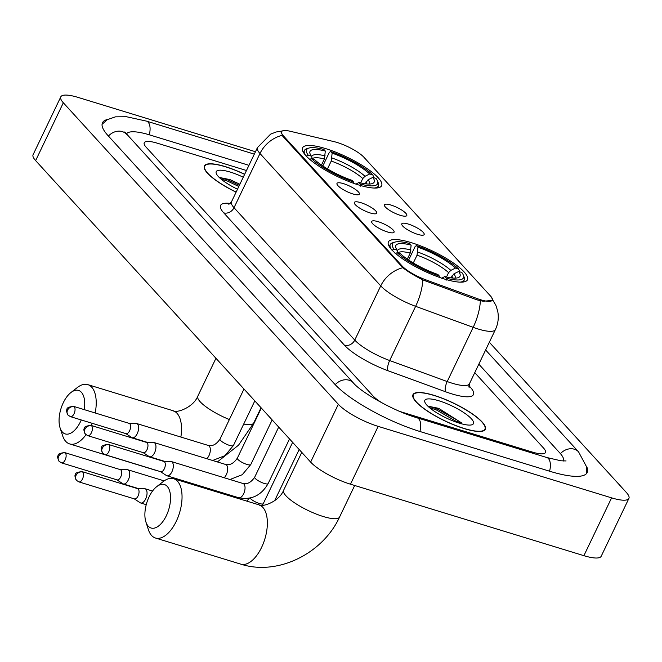 <?xml version="1.0" encoding="UTF-8"?>
<svg xmlns="http://www.w3.org/2000/svg" width="662" height="662" viewBox="0 0 662 662"><rect width="100%" height="100%" fill="white"/><g stroke="black" fill="none" stroke-linecap="round" stroke-linejoin="round"><path stroke-width="0.99" d="M411.325 242.656A43.833 10.824 25.6 0 0 388.404 241.92A43.833 10.824 25.6 0 0 404.507 260.1A43.833 10.824 25.6 0 0 444.525 279.05A43.833 10.824 25.6 0 0 467.455 279.794A43.833 10.824 25.6 0 0 451.352 261.606A43.833 10.824 25.6 0 0 411.325 242.656M325.505 148.561A43.833 10.824 25.6 0 0 302.575 147.825A43.833 10.824 25.6 0 0 318.679 166.013A43.833 10.824 25.6 0 0 358.705 184.963A43.833 10.824 25.6 0 0 381.626 185.699A43.833 10.824 25.6 0 0 365.523 167.519A43.833 10.824 25.6 0 0 325.505 148.561M352.879 193.941A12.404 3.062 -154.4 0 1 336.917 183.92A12.404 3.062 -154.4 0 1 343.479 183.639A12.404 3.062 -154.4 0 1 355.486 189.464A12.404 3.062 -154.4 0 1 359.027 194.512A12.404 3.062 -154.4 0 1 352.879 193.941M370.232 212.965A12.404 3.062 -154.4 0 1 354.269 202.944A12.404 3.062 -154.4 0 1 360.831 202.663A12.404 3.062 -154.4 0 1 372.838 208.489A12.404 3.062 -154.4 0 1 376.38 213.536A12.404 3.062 -154.4 0 1 370.232 212.965M387.584 231.99A12.404 3.062 -154.4 0 1 371.622 221.969A12.404 3.062 -154.4 0 1 378.184 221.687A12.404 3.062 -154.4 0 1 390.191 227.513A12.404 3.062 -154.4 0 1 393.733 232.561A12.404 3.062 -154.4 0 1 387.584 231.99M400.32 215.332A12.404 3.062 -154.4 0 1 384.365 205.303A12.404 3.062 -154.4 0 1 390.928 205.03A12.404 3.062 -154.4 0 1 402.926 210.855A12.404 3.062 -154.4 0 1 406.476 215.895A12.404 3.062 -154.4 0 1 400.32 215.332M417.672 234.348A12.404 3.062 -154.4 0 1 401.718 224.327A12.404 3.062 -154.4 0 1 408.28 224.054A12.404 3.062 -154.4 0 1 420.279 229.88A12.404 3.062 -154.4 0 1 423.829 234.919A12.404 3.062 -154.4 0 1 417.672 234.348M334.103 141.651A22.326 5.511 -154.4 0 1 337.173 142.487A22.326 5.511 -154.4 0 1 364.059 157.399L490.6 296.129A22.326 5.511 -154.4 0 1 492.313 300.134A22.326 5.511 -154.4 0 1 477.302 298.636L425.658 279.769A22.326 5.511 -154.4 0 1 402.099 265.975L283.295 135.727A22.326 5.511 -154.4 0 1 281.582 131.721A22.326 5.511 -154.4 0 1 290.188 131.258L334.103 141.651M244.667 174.28A40.109 9.905 25.6 0 0 225.353 166.634A40.109 9.905 25.6 0 0 204.376 165.955A40.109 9.905 25.6 0 0 236.102 192.145M433.966 395.33A40.109 9.905 25.6 0 0 412.98 394.66A40.109 9.905 25.6 0 0 427.718 411.301A40.109 9.905 25.6 0 0 464.343 428.645A40.109 9.905 25.6 0 0 485.32 429.315A40.109 9.905 25.6 0 0 470.591 412.674A40.109 9.905 25.6 0 0 433.966 395.33M492.412 300.424L483.144 301.251L476.954 299.861L422.786 279.894C414.429 275.64 407.775 271.577 402.844 267.721L282.798 136.264L281.242 131.937M532.471 452.105A24.808 6.132 25.6 0 0 545.455 452.518A24.808 6.132 25.6 0 0 543.552 448.075L474.762 372.656L543.552 448.075A24.808 6.132 25.6 0 1 545.455 452.518A24.808 6.132 25.6 0 1 532.471 452.105L402.794 412.393L532.471 452.105M246.471 170.506L157.225 143.174A24.808 6.132 25.6 0 0 144.25 142.752A24.808 6.132 25.6 0 0 146.145 147.204L372.921 395.818A24.808 6.132 25.6 0 0 382.504 403.166A24.808 6.132 25.6 0 1 372.921 395.818L146.145 147.204A24.808 6.132 25.6 0 1 144.25 142.752A24.808 6.132 25.6 0 1 157.225 143.174L246.471 170.506M399.385 411.251A24.808 6.132 25.6 0 0 402.794 412.393A24.808 6.132 25.6 0 1 399.385 411.251M460.272 423.448A33.075 8.167 25.6 0 0 457.326 421.628M244.626 174.371A39.695 9.806 25.6 0 0 225.51 166.807A39.695 9.806 25.6 0 0 204.748 166.137A39.695 9.806 25.6 0 0 236.152 192.054M243.26 177.209A26.96 6.661 25.6 0 0 230.335 172.095A26.96 6.661 25.6 0 0 216.3 173.552A26.96 6.661 25.6 0 0 237.509 189.216M239.884 184.259L230.103 179.642L219.221 177.433M220.918 178.963L227.521 181.082L238.817 186.494M219.304 177.408L228.067 179.94L239.363 185.343M464.186 428.471A39.695 9.806 25.6 0 0 484.948 429.142A39.695 9.806 25.6 0 0 470.368 412.674A39.695 9.806 25.6 0 0 434.115 395.504A39.695 9.806 25.6 0 0 413.353 394.833A39.695 9.806 25.6 0 0 427.942 411.309A39.695 9.806 25.6 0 0 464.186 428.471M438.939 400.791A26.96 6.661 25.6 0 0 424.913 402.256A26.96 6.661 25.6 0 0 459.362 423.183A26.96 6.661 25.6 0 0 471.932 424.781A26.96 6.661 25.6 0 0 465.982 414.131A26.96 6.661 25.6 0 0 438.939 400.791M461.671 422.96L438.707 408.346L427.834 406.129M429.522 407.66L436.126 409.786L459.254 423.15M427.909 406.104L436.68 408.636L457.98 420.56L461.977 423.92M84.248 409.629A22.74 11.477 -73 0 0 81.418 392.309A22.74 11.477 -73 0 0 70.875 392.574A22.74 11.477 -73 0 0 60.076 427.851A22.74 11.477 -73 0 0 62.377 432.054A22.74 11.477 -73 0 0 81.261 419.956M70.875 392.574L77.33 387.543A31.015 15.656 107 0 1 87.798 384.622A31.015 15.656 107 0 1 91.704 387.171A31.015 15.656 107 0 1 95.179 412.972M92.142 423.291A31.015 15.656 107 0 1 91.232 425.476M86.002 434.719A31.015 15.656 107 0 1 69.642 443.921A31.015 15.656 107 0 1 65.737 441.372A31.015 15.656 107 0 1 62.6 435.646L60.076 427.851M321.492 165.061L324.413 158.963L325.315 151.052A35.558 8.78 25.6 0 0 310.122 153.923A35.558 8.78 25.6 0 0 311.388 156.116L308.227 155.156L306.158 156.174M374.171 188.049A41.019 10.129 25.6 0 0 378.399 185.931A41.019 10.129 25.6 0 0 378.292 183.018L377.497 180.974A39.364 9.723 25.6 0 0 375.975 178.376L372.822 177.408L368.13 179.733L365.043 183.746M325.315 151.052L323.859 149.463A39.364 9.723 25.6 0 0 308.848 148.081L306.754 148.743A41.019 10.129 25.6 0 0 304.421 150.489A41.019 10.129 25.6 0 0 305.414 155.107M360.277 186.196L360.343 184.061A39.364 9.723 25.6 0 0 377.497 180.974M353.483 183.233L353.516 181.976A39.364 9.723 25.6 0 1 311.363 158.59L309.295 159.608M308.848 148.081A39.364 9.723 25.6 0 0 308.227 155.156M360.343 184.061L358.895 182.472A35.558 8.78 25.6 0 0 372.143 183.639A35.558 8.78 25.6 0 0 372.822 177.408M311.363 158.59L314.516 159.55A35.558 8.78 25.6 0 0 352.068 180.387L353.516 181.976M355.891 184.185L358.895 182.472M311.388 156.116L312.406 158.905M322.824 165.963L329.37 152.31L330.686 151.557A39.364 9.723 25.6 0 1 372.847 174.942L373.525 176.804L373.186 177.515M372.847 174.942L369.686 173.974A35.558 8.78 25.6 0 0 332.134 153.145L330.686 151.557M360.666 182.911L362.768 178.541L364.994 176.299L369.686 173.974M332.134 153.145L331.24 161.056L327.475 168.901M148.197 526.141A22.74 11.477 -73 0 0 166.336 515.715A22.74 11.477 -73 0 0 167.238 486.396A22.74 11.477 -73 0 0 156.695 486.669A22.74 11.477 -73 0 0 145.897 521.946A22.74 11.477 -73 0 0 148.197 526.141M156.695 486.669L163.15 481.63A31.015 15.656 107 0 1 173.626 478.709A31.015 15.656 107 0 1 177.532 481.266A31.015 15.656 107 0 1 178.045 517.188A31.015 15.656 107 0 1 155.462 538.016A31.015 15.656 107 0 1 151.557 535.459A31.015 15.656 107 0 1 148.42 529.732L145.897 521.946M407.312 259.156L410.233 253.05L411.135 245.139A35.558 8.78 25.6 0 0 395.95 248.018A35.558 8.78 25.6 0 0 397.208 250.211L394.047 249.243L391.987 250.269M459.999 282.144A41.019 10.129 25.6 0 0 464.228 280.018A41.019 10.129 25.6 0 0 464.12 277.105L463.326 275.061A39.364 9.723 25.6 0 0 461.803 272.463L458.642 271.494L453.95 273.82L450.872 277.841M411.135 245.139L409.687 243.55A39.364 9.723 25.6 0 0 394.668 242.168L392.583 242.83A41.019 10.129 25.6 0 0 390.241 244.576A41.019 10.129 25.6 0 0 391.242 249.202M446.105 280.291L446.163 278.156A39.364 9.723 25.6 0 0 463.326 275.061M439.303 277.328L439.336 276.062A39.364 9.723 25.6 0 1 397.183 252.677L395.115 253.703M394.668 242.168A39.364 9.723 25.6 0 0 394.047 249.243M446.163 278.156L444.715 276.567A35.558 8.78 25.6 0 0 457.963 277.726A35.558 8.78 25.6 0 0 458.642 271.494M397.183 252.677L400.345 253.645A35.558 8.78 25.6 0 0 437.888 274.473L439.336 276.062M441.711 278.272L444.715 276.567M397.208 250.211L398.226 253M408.644 260.058L415.19 246.396L416.514 245.643A39.364 9.723 25.6 0 1 458.667 269.029L459.345 270.899L459.006 271.61M458.667 269.029L455.506 268.06A35.558 8.78 25.6 0 0 417.962 247.232L416.514 245.643M446.494 277.006L448.588 272.628L450.822 270.386L455.506 268.06M417.962 247.232L417.06 255.143L413.303 262.988M116.901 479.826L122.809 483.715A7.439 3.757 -73 0 0 123.314 483.947A7.439 3.757 -73 0 0 128.312 479.925A7.439 3.757 -73 0 0 128.61 470.326A7.439 3.757 -73 0 0 127.675 469.714A7.439 3.757 -73 0 0 127.121 469.631L120.054 469.548M116.727 479.71A5.379 2.714 -73 0 0 117.091 479.884A5.379 2.714 -73 0 0 120.699 476.979A5.379 2.714 -73 0 0 120.914 470.045A5.379 2.714 -73 0 0 120.244 469.606L64.686 452.593C59.803 453.114 57.611 454.157 58.124 455.729C57.197 456.126 57.536 458.005 59.133 461.356A5.379 4.444 137.6 0 1 58.67 456.375A5.379 4.444 -42.4 0 1 65.356 453.031A5.379 2.714 -73 0 0 64.686 452.593M134.254 498.85L140.162 502.739A7.439 3.757 -73 0 0 140.667 502.971A7.439 3.757 -73 0 0 145.665 498.949A7.439 3.757 -73 0 0 145.963 489.35A7.439 3.757 -73 0 0 145.028 488.738A7.439 3.757 -73 0 0 144.473 488.655L137.406 488.573M134.08 498.734A5.379 2.714 -73 0 0 134.444 498.908A5.379 2.714 -73 0 0 138.052 496.003A5.379 2.714 -73 0 0 138.267 489.069A5.379 2.714 -73 0 0 137.597 488.63L82.038 471.617C77.156 472.138 74.963 473.181 75.476 474.753C74.549 475.151 74.889 477.029 76.486 480.38A5.379 4.444 137.6 0 1 76.022 475.399A5.379 4.444 -42.4 0 1 82.709 472.056A5.379 2.714 -73 0 0 82.038 471.617M125.813 433.602L131.721 437.491A7.439 3.757 -73 0 0 132.226 437.723A7.439 3.757 -73 0 0 137.224 433.701A7.439 3.757 -73 0 0 137.522 424.11A7.439 3.757 -73 0 0 136.587 423.498A7.439 3.757 -73 0 0 136.033 423.407L128.966 423.324M125.639 433.486A5.379 2.714 -73 0 0 126.003 433.66A5.379 2.714 -73 0 0 129.62 430.755A5.379 2.714 -73 0 0 129.826 423.821A5.379 2.714 -73 0 0 129.156 423.382L73.598 406.369C68.716 406.89 66.523 407.933 67.036 409.505C66.109 409.902 66.448 411.781 68.054 415.132A5.379 4.444 137.6 0 1 67.582 410.15A5.379 4.444 -42.4 0 1 74.268 406.807A5.379 2.714 -73 0 0 73.598 406.369M143.166 452.626L149.074 456.515A7.439 3.757 -73 0 0 149.579 456.747A7.439 3.757 -73 0 0 154.577 452.725A7.439 3.757 -73 0 0 154.875 443.126A7.439 3.757 -73 0 0 153.94 442.514A7.439 3.757 -73 0 0 153.385 442.431L146.319 442.348M142.992 452.51A5.379 2.714 -73 0 0 143.356 452.684A5.379 2.714 -73 0 0 146.972 449.779A5.379 2.714 -73 0 0 147.179 442.845A5.379 2.714 -73 0 0 146.509 442.406L90.951 425.393C86.068 425.914 83.875 426.957 84.388 428.529C83.462 428.926 83.801 430.805 85.406 434.156A5.379 4.444 137.6 0 1 84.935 429.175A5.379 4.444 -42.4 0 1 91.621 425.832A5.379 2.714 -73 0 0 90.951 425.393M160.518 471.65L166.427 475.539A7.439 3.757 -73 0 0 166.932 475.771A7.439 3.757 -73 0 0 171.93 471.749A7.439 3.757 -73 0 0 172.228 462.15A7.439 3.757 -73 0 0 171.292 461.538A7.439 3.757 -73 0 0 170.738 461.455L163.671 461.373M160.345 471.534A5.379 2.714 -73 0 0 160.709 471.708A5.379 2.714 -73 0 0 164.325 468.804A5.379 2.714 -73 0 0 164.532 461.869A5.379 2.714 -73 0 0 163.862 461.431L108.303 444.417C103.421 444.938 101.228 445.981 101.741 447.553C100.814 447.951 101.154 449.829 102.759 453.18A5.379 4.444 137.6 0 1 102.287 448.199A5.379 4.444 -42.4 0 1 108.973 444.856A5.379 2.714 -73 0 0 108.303 444.417M563.387 461.017A44.652 11.031 25.6 0 0 559.936 453.089L478.833 364.174M248.953 165.326L149.711 134.932A44.652 11.031 25.6 0 0 126.392 134.096M255.474 151.73L78.099 97.413A33.075 8.167 25.6 0 0 60.796 96.851A33.075 8.167 25.6 0 0 63.329 102.784L338.34 404.283A33.075 8.167 25.6 0 0 378.168 426.378L611.597 497.865A33.075 8.167 25.6 0 0 628.9 498.42A33.075 8.167 25.6 0 0 626.368 492.487L489.334 342.254M60.796 96.851L33.1 154.668A33.075 8.167 25.6 0 0 35.632 160.601L310.643 462.101A33.075 8.167 25.6 0 0 350.471 484.195L583.901 555.675A33.075 8.167 25.6 0 0 601.204 556.237L628.9 498.42M107.716 119.408A71.115 17.568 25.6 0 0 102.486 122.743A71.115 17.568 25.6 0 0 107.923 135.495L334.699 384.117A71.115 17.568 25.6 0 0 420.337 431.624L550.014 471.336A71.115 17.568 25.6 0 0 587.211 472.527A71.115 17.568 25.6 0 0 586.54 466.362M283.295 135.727L282.947 136.43M402.099 265.975L401.76 266.687M425.658 279.769L425.112 280.911M477.302 298.636L476.756 299.787M468.911 385.656L470.277 387.154A8.267 6.843 -42.4 0 1 468.911 386.542M470.277 387.154A41.35 10.211 -154.4 0 1 451.807 393.873A41.35 10.211 -154.4 0 1 445.65 391.796L388.098 370.77A41.35 10.211 -154.4 0 1 344.48 345.225L223.731 212.85A41.35 10.211 -154.4 0 1 230.293 203.433M480.331 300.788A28.946 10.236 110.1 0 1 473.181 327.351L447.206 381.552A33.075 8.167 25.6 0 0 452.138 383.207A33.075 8.167 25.6 0 0 469.441 383.77L469.101 387.427M491.949 298.678L495.838 305.215L497.683 311.049C498.941 317.454 498.188 323.627 495.408 329.568A33.075 8.167 -154.4 0 1 478.113 329.006A33.075 8.167 -154.4 0 1 473.181 327.351L415.628 306.324A33.075 8.167 -154.4 0 1 380.733 285.885L259.984 153.51A28.946 23.94 -42.4 0 1 282.095 135.346M402.844 267.721A28.946 23.94 137.6 0 0 380.733 285.885L354.766 340.086A33.075 8.167 25.6 0 0 389.661 360.525L447.206 381.552A8.267 2.921 -69.9 0 0 445.65 391.796M422.786 279.894A28.946 10.236 110.1 0 1 415.628 306.324L389.661 360.525A8.267 2.921 -69.9 0 0 388.098 370.77M223.731 212.85A8.267 6.843 -42.4 0 0 234.017 207.711L259.984 153.51A33.075 8.167 -154.4 0 1 257.46 147.576L231.493 201.778A33.075 8.167 25.6 0 0 234.017 207.711L354.766 340.086A8.267 6.843 -42.4 0 1 344.48 345.225M180.867 437.052A31.015 15.656 -73 0 0 177.019 413.295A31.015 15.656 -73 0 0 173.121 410.746C176.15 413.452 193.312 407.643 197.797 396.182A31.015 7.663 -154.4 0 0 200.172 401.743A31.015 7.663 -154.4 0 0 229.366 419.543M158.557 471.046L154.958 470.053A31.015 15.656 -73 0 0 156.191 470.326M261.043 407.726L253.728 422.977A31.015 7.663 -154.4 0 1 243.715 424.044M324.413 158.963A30.601 7.555 25.6 0 0 312.315 158.648M369.065 184.053A31.809 7.853 25.6 0 0 368.13 179.733M325.174 155.901A31.809 7.853 25.6 0 0 311.67 156.894M366.938 183.962A30.601 7.555 25.6 0 0 365.896 181.976M364.994 176.299A31.809 7.853 25.6 0 0 332.001 157.986M362.768 178.541A30.601 7.555 25.6 0 0 331.24 161.056M262.847 507.39A31.015 15.656 -73 0 0 258.941 504.833C261.978 507.539 279.141 501.738 283.617 490.269A31.015 7.663 -154.4 0 0 285.992 495.83A31.015 7.663 -154.4 0 0 323.337 516.55A31.015 7.663 -154.4 0 0 339.556 517.072C322.824 553.573 277.726 576.114 240.778 564.14A31.015 15.656 -73 0 0 263.36 543.312A31.015 15.656 -73 0 0 262.847 507.39M410.233 253.05A30.601 7.555 25.6 0 0 398.135 252.735M454.885 278.139A31.809 7.853 25.6 0 0 453.95 273.82M410.994 249.988A31.809 7.853 25.6 0 0 397.49 250.981M452.758 278.057A30.601 7.555 25.6 0 0 451.716 276.062M450.822 270.386A31.809 7.853 25.6 0 0 417.821 252.081M448.588 272.628A30.601 7.555 25.6 0 0 417.06 255.143M292.629 442.357L263.286 503.617A7.439 1.837 -154.4 0 1 259.388 503.492A7.439 1.837 -154.4 0 1 250.261 498.329A7.439 1.837 -154.4 0 1 250.079 498.081M117.091 479.884L61.533 462.87A5.379 2.714 -73 0 0 65.447 459.262A5.379 2.714 -73 0 0 65.356 453.031M134.444 498.908L78.886 481.895A5.379 2.714 -73 0 0 82.8 478.287A5.379 2.714 -73 0 0 82.709 472.056M254.812 400.891L233.429 445.518A7.439 1.837 -154.4 0 1 229.532 445.394A7.439 1.837 -154.4 0 1 220.405 440.23A7.439 1.837 -154.4 0 1 220.007 439.088C216.507 444.285 212.618 446.411 208.323 445.46L136.587 423.498M206.809 458.708A7.439 3.757 -73 0 0 210.102 452.187A7.439 3.757 -73 0 0 209.258 446.072A7.439 3.757 -73 0 0 209.076 445.89A7.439 3.757 -73 0 0 208.323 445.46M126.003 433.66L70.445 416.646A5.379 2.714 -73 0 0 74.359 413.038A5.379 2.714 -73 0 0 74.268 406.807M272.165 419.915L250.782 464.542A7.439 1.837 -154.4 0 1 246.885 464.418A7.439 1.837 -154.4 0 1 237.757 459.254A7.439 1.837 -154.4 0 1 237.36 458.112C233.86 463.309 229.971 465.436 225.676 464.484L153.94 442.514M224.161 477.732A7.439 3.757 -73 0 0 227.455 471.212A7.439 3.757 -73 0 0 226.611 465.096A7.439 3.757 -73 0 0 226.429 464.914A7.439 3.757 -73 0 0 225.676 464.484M143.356 452.684L87.798 435.67A5.379 2.714 -73 0 0 91.712 432.063A5.379 2.714 -73 0 0 91.621 425.832M289.517 438.939L268.135 483.566A7.439 1.837 -154.4 0 1 264.237 483.442A7.439 1.837 -154.4 0 1 255.11 478.278A7.439 1.837 -154.4 0 1 254.713 477.137C251.212 482.333 247.323 484.46 243.02 483.508L171.292 461.538M166.932 475.771L238.668 497.741A7.439 3.757 -73 0 0 244.088 492.743A7.439 3.757 -73 0 0 243.964 484.121A7.439 3.757 -73 0 0 243.782 483.939A7.439 3.757 -73 0 0 243.028 483.508M160.709 471.708L105.15 454.695A5.379 2.714 -73 0 0 109.065 451.087A5.379 2.714 -73 0 0 108.973 444.856M485.627 349.983L578.555 451.856A13.232 10.94 137.6 0 0 560.433 453.652M549.576 471.203A13.232 6.678 -73 0 0 548.467 458.617A13.232 6.678 -73 0 0 546.804 457.525L417.118 417.813C394.171 411.284 361.27 392.516 353.318 382.876L124.754 131.961M419.898 431.492A13.232 6.678 -73 0 0 418.781 418.897A13.232 6.678 -73 0 0 417.118 417.813M335.204 384.663A13.232 10.94 -42.4 0 1 353.318 382.876M108.427 136.049A13.232 10.94 -42.4 0 1 126.541 134.262M102.056 124.34L107.244 119.681L115.445 116.843L126.5 116.744L146.492 121.121A13.232 6.678 107 0 1 148.156 122.205A13.232 6.678 107 0 1 149.273 134.8M583.901 555.675L611.597 497.865M350.471 484.195L378.168 426.378M310.643 462.101L338.34 404.283M35.632 160.601L63.329 102.784M281.582 131.721L281.093 132.748M492.313 300.134L491.916 300.953M282.36 130.968L276.186 131.986L270.634 134.121L257.46 147.576M495.408 329.568L469.441 383.77M231.493 201.778L228.853 204.343M204.136 167.42L204.748 166.137M484.336 430.416L484.948 429.142M412.74 396.116L413.353 394.833M154.958 470.053L69.642 443.921M377.448 187.925L378.399 185.931M303.461 152.483L304.421 150.489M173.121 410.746L87.798 384.622M253.728 422.977L238.535 445.162L217.359 461.944M215.953 358.291L197.797 396.182M240.778 564.14L155.462 538.016M354.683 485.486L339.556 517.072M463.268 282.02L464.228 280.018M389.289 246.57L390.241 244.576M258.941 504.833L173.626 478.709M301.773 452.378L283.617 490.269M262.425 505.247L263.286 503.617M138.441 488.581L123.314 483.947M246.794 501.117L249.276 498.246M164.159 480.893L127.675 469.714M61.533 462.87L59.133 461.356M146.236 504.684L140.667 502.971M299.166 449.515L274.606 500.778M152.55 491.047L145.028 488.738M78.886 481.895L76.486 480.38M147.353 442.357L132.226 437.723M243.988 389.024L220.007 439.088M212.61 460.487L224.915 455.671L233.429 445.518M70.445 416.646L68.054 415.132M164.706 461.381L149.579 456.747M261.341 408.049L237.36 458.112M229.962 479.511L242.267 474.695L250.782 464.542M87.798 435.67L85.406 434.156M278.694 427.073L254.713 477.137M238.668 497.741C251.452 500.232 261.275 495.507 268.135 483.566M105.15 454.695L102.759 453.18M146.492 121.121L254.316 154.138M586.234 473.868L586.623 466.909L578.555 451.856M566.076 460.951L560.946 460.785L546.804 457.525"/></g></svg>
